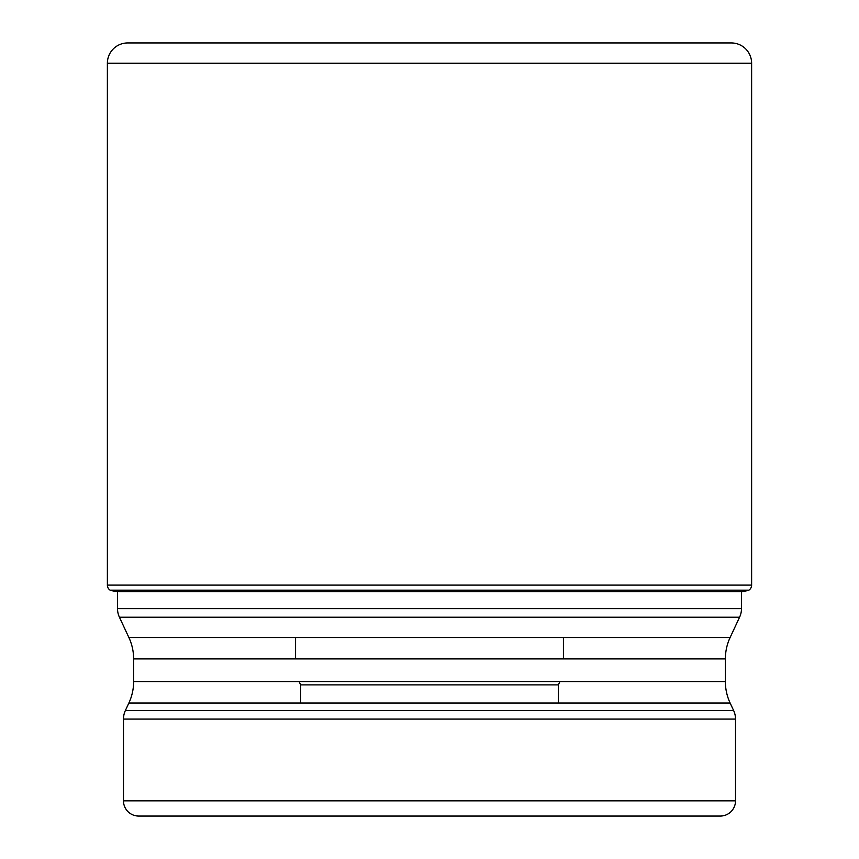 <?xml version="1.0" encoding="UTF-8"?>
<svg xmlns="http://www.w3.org/2000/svg" width="859" height="859" viewBox="0 0 859 859"><rect width="100%" height="100%" fill="white"/><g stroke="black" fill="none" stroke-linecap="round" stroke-linejoin="round"><path stroke-width="1.29" d="M751.625 63.244L107.375 63.244L107.375 585.097A6.088 6.088 0 0 0 110.124 590.176L117.415 591.722A1064.344 1064.344 0 0 1 110.543 590.455L748.876 590.176A6.088 6.088 0 0 0 751.625 585.097L751.625 63.244A20.294 20.294 0 0 0 731.331 42.95L127.669 42.95A20.294 20.294 0 0 0 107.375 63.244A20.294 20.294 0 0 1 127.669 42.95M739.578 617.213L119.422 617.213L128.871 637.485L730.129 637.485L739.578 617.213A20.294 20.294 0 0 0 741.478 608.634L741.585 591.722A1064.344 1064.344 0 0 0 748.457 590.455M110.543 590.455L110.124 590.176A6.088 6.088 0 0 1 107.375 585.097L751.625 585.097M117.522 591.722L117.522 608.634L741.478 608.634M119.422 617.213L119.422 617.213A20.294 20.294 0 0 1 117.522 608.634M730.129 637.485L730.129 637.485A50.724 50.724 0 0 0 725.372 658.917L725.372 681.584A50.724 50.724 0 0 0 730.129 703.027L733.618 710.511A20.294 20.294 0 0 1 735.519 719.09L735.519 800.835A15.215 15.215 0 0 1 720.304 816.05L138.696 816.05A15.215 15.215 0 0 1 123.481 800.835L735.519 800.835M128.871 637.485A50.724 50.724 0 0 1 133.628 658.917L133.628 681.584A50.724 50.724 0 0 1 128.871 703.027L125.382 710.511A20.294 20.294 0 0 0 123.481 719.09L123.481 800.835M429.5 816.05L573.565 816.05M559.885 681.584L558.35 684.891L300.65 684.891L558.35 684.891L558.35 703.027M299.115 681.584L300.65 684.891L300.65 703.027M563.418 658.917L563.418 637.485M295.582 658.917L295.582 637.485M107.375 63.244L107.375 585.097M110.124 590.176L748.876 590.176M741.585 591.722L117.415 591.722M725.372 658.917L133.628 658.917M133.628 681.584L725.372 681.584M730.129 703.027L128.871 703.027M125.382 710.511L733.618 710.511M735.519 719.09L123.481 719.09"/></g></svg>
